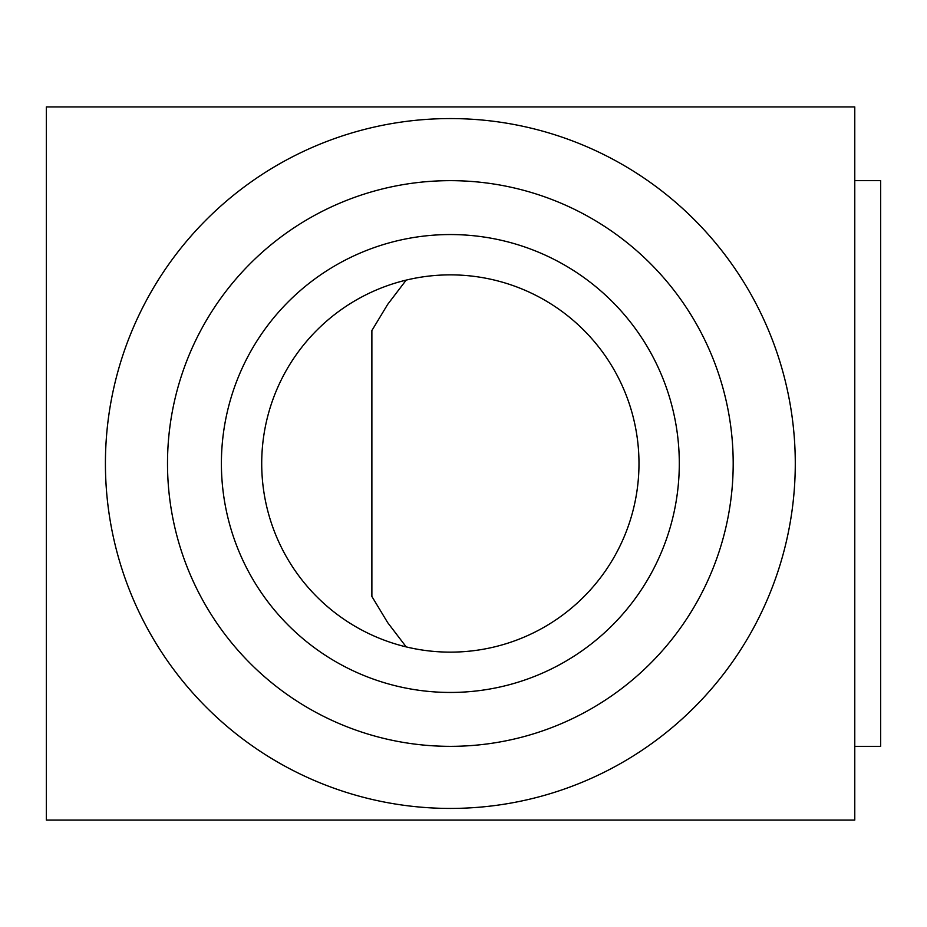 <?xml version="1.0" encoding="UTF-8"?>
<svg xmlns="http://www.w3.org/2000/svg" width="927" height="927" viewBox="0 0 927 927"><rect width="100%" height="100%" fill="white"/><g stroke="black" fill="none" stroke-linecap="round" stroke-linejoin="round"><path stroke-width="1.39" d="M46.35 820.071L854.775 820.071L854.775 106.929L46.35 106.929L46.35 820.071M449.201 234.554A228.946 228.946 0 0 1 679.294 462.353A228.946 228.946 0 0 1 451.495 692.446A228.946 228.946 0 0 1 221.402 464.647A228.946 228.946 0 0 1 449.201 234.554M449.41 274.867A188.633 188.633 0 0 1 638.981 462.561A188.633 188.633 0 0 1 451.287 652.133A188.633 188.633 0 0 1 261.715 464.439A188.633 188.633 0 0 1 449.41 274.867M452.075 808.425A344.925 344.925 0 0 1 105.423 465.227A344.925 344.925 0 0 1 448.622 118.575A344.925 344.925 0 0 1 795.273 461.773A344.925 344.925 0 0 1 452.075 808.425M451.762 746.339A282.839 282.839 0 0 1 167.509 464.914A282.839 282.839 0 0 1 448.935 180.661A282.839 282.839 0 0 1 733.187 462.086A282.839 282.839 0 0 1 451.762 746.339M854.775 180.661L880.65 180.661L880.65 746.339L854.775 746.339M406.188 646.895L387.671 622.608L371.878 596.455L371.878 330.545L387.671 304.392L406.188 280.105"/></g></svg>
